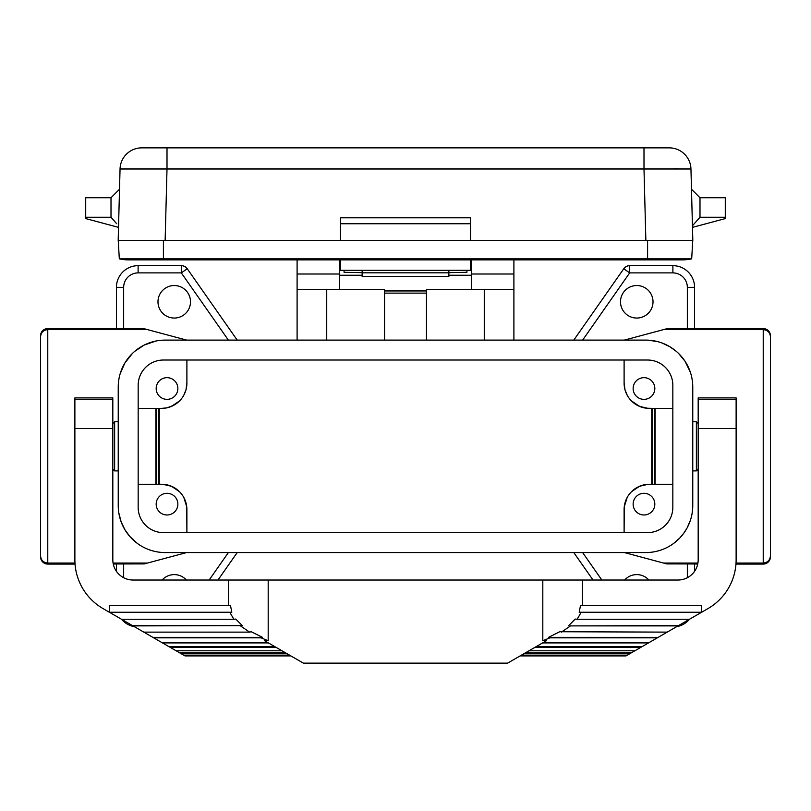 <?xml version="1.0" encoding="UTF-8"?>
<svg xmlns="http://www.w3.org/2000/svg" width="811" height="811" viewBox="0 0 811 811"><rect width="100%" height="100%" fill="white"/><g stroke="black" fill="none" stroke-linecap="round" stroke-linejoin="round"><path stroke-width="1.22" d="M513.9 340.103L513.9 259.885M484.268 340.103L484.268 289.507M384.546 340.103L384.546 290.956L426.454 290.956L426.454 289.507L513.9 289.507M426.454 290.956L426.454 340.103M384.546 293.126L426.454 293.126M470.542 240.37L692.817 240.37L690.952 168.982A21.684 21.684 0 0 0 669.278 147.866L141.722 147.866A21.684 21.684 0 0 0 120.048 168.982L118.183 240.37L470.542 240.37L470.542 217.794L340.458 217.794L340.458 223.745L470.542 223.745M471.627 259.885L471.627 289.507M471.627 274.017L513.9 274.017M470.542 260.605L471.627 260.605M340.458 260.605L339.373 260.605M339.373 275.253L362.142 275.253M448.858 275.253L471.627 275.253M384.546 290.956L384.546 289.507L339.373 289.507L339.373 259.885M692.756 506.186L692.766 505.588A46.977 46.977 0 0 1 645.789 552.565L165.211 552.565A46.977 46.977 0 0 1 118.234 505.588L118.234 387.07A46.977 46.977 0 0 1 165.211 340.103L645.789 340.103A46.977 46.977 0 0 1 692.766 387.07L692.726 385.306M763.222 328.577L763.222 329.621C767.611 330.047 770.024 332.459 770.45 336.849L770.45 335.805A7.228 7.228 90 0 0 763.222 328.577L666.672 328.769L624.389 340.103M694.571 328.708L694.571 287.347A21.684 21.684 0 0 0 672.887 265.663L629.681 265.663A7.228 7.228 0 0 0 623.76 268.745L573.793 340.103M620.496 301.793A16.261 16.261 0 0 0 636.757 318.054A16.261 16.261 0 0 0 653.017 301.793A16.261 16.261 0 0 0 636.757 285.533A16.261 16.261 0 0 0 620.496 301.793M763.222 564.081A7.228 7.228 90 0 0 770.45 556.853L770.45 555.819C770.024 560.208 767.611 562.611 763.222 563.047L736.033 563.047L763.222 563.047L763.222 564.081L735.962 564.081M697.724 564.081L694.571 563.959L694.571 571.329M116.429 328.577L47.778 328.577A7.228 7.228 90 0 0 40.55 335.805L40.55 556.853A7.228 7.228 90 0 0 47.778 564.081L75.038 564.081M113.276 564.081L116.429 563.959L116.429 571.329M47.778 328.577L47.778 329.621C43.388 330.047 40.976 332.459 40.55 336.849C40.976 332.459 43.388 330.047 47.778 329.621L147.501 329.621L144.328 328.769L116.429 328.708L116.429 287.347A21.684 21.684 0 0 1 138.113 265.663L181.319 265.663A7.228 7.228 0 0 1 187.24 268.745L237.207 340.103M190.504 301.793A16.261 16.261 0 0 1 174.243 318.054A16.261 16.261 0 0 1 157.983 301.793A16.261 16.261 0 0 1 174.243 285.533A16.261 16.261 0 0 1 190.504 301.793M647.543 360.023L163.457 360.023A25.293 25.293 0 0 0 138.164 385.316L138.164 507.341A25.293 25.293 0 0 0 163.457 532.634L647.543 532.634A25.293 25.293 0 0 0 672.836 507.341L672.836 385.316A25.293 25.293 0 0 0 647.543 360.023M692.766 505.588L692.766 387.07M643.985 377.673A10.837 10.837 0 0 0 633.138 388.52A10.837 10.837 0 0 0 643.985 399.357A10.837 10.837 0 0 0 654.822 388.52A10.837 10.837 0 0 0 643.985 377.673M672.836 408.389L649.398 408.389A25.293 25.293 0 0 1 624.105 383.096L624.105 360.023L624.105 383.096L624.754 388.773M643.985 514.985A10.837 10.837 0 0 0 654.822 504.148A10.837 10.837 0 0 0 643.985 493.301A10.837 10.837 0 0 0 633.138 504.148A10.837 10.837 0 0 0 643.985 514.985M627.167 497.508L624.257 506.814L624.105 532.634L624.105 509.561A25.293 25.293 0 0 1 649.398 484.268L672.836 484.268M138.164 408.389L161.602 408.389L158.763 408.389L158.763 484.268L161.602 484.268L138.164 484.268M159.25 408.389L159.25 484.268M186.895 360.023L186.895 383.096L186.895 360.023M183.833 497.508L186.743 506.804L186.895 532.634L186.895 509.561A25.293 25.293 0 0 0 161.602 484.268L163.062 484.319M651.75 408.389L651.75 484.268M631.313 491.882L635.733 488.283L640.812 485.769L646.468 484.441L652.237 484.268L652.237 408.389L646.468 408.217L640.812 406.889L635.733 404.375L631.495 400.969M627.167 395.16L625.007 389.787L624.105 383.096M167.015 399.357A10.837 10.837 0 0 0 177.862 388.52A10.837 10.837 0 0 0 167.015 377.673A10.837 10.837 0 0 0 156.178 388.52A10.837 10.837 0 0 0 167.015 399.357M179.505 400.958L171.526 406.362L166.691 407.872L161.602 408.389A25.293 25.293 0 0 0 186.895 383.096L186.246 388.773M167.015 493.301A10.837 10.837 0 0 0 156.178 504.148A10.837 10.837 0 0 0 167.015 514.985A10.837 10.837 0 0 0 177.862 504.148A10.837 10.837 0 0 0 167.015 493.301M183.833 395.15L185.993 389.787L186.895 383.096M186.895 509.561L186.246 503.884M184.361 498.542L183.945 497.711M178.734 490.969L172.814 486.894L167.401 484.948M166.549 484.765L165.971 484.654M47.778 329.621L47.778 563.047C43.388 562.611 40.976 560.208 40.55 555.819M290.875 655.906L184.989 655.906L121.518 619.259A21.684 21.684 0 0 0 134.342 626.67M186.611 552.565L147.501 563.047L113.084 563.047L147.501 563.047L144.328 563.898L116.429 563.959M593.023 580.027L573.793 552.565M162.129 580.027A16.261 16.261 0 0 1 186.368 580.027M217.977 580.027L237.207 552.565M165.211 552.565L161.764 552.433M160.801 552.352L159.848 552.261M139.056 544.607L137.992 543.877M137.292 543.37L129.841 536.497L124.823 529.583L121.072 521.645L118.791 512.775M118.538 510.9L118.284 507.666M118.234 387.07L118.274 385.306M120.16 373.78L124.823 363.085L132.457 353.403M133.065 352.826L133.997 351.964M134.636 351.406L144.196 345.06L155.935 341.025M159.848 340.407L160.801 340.306M161.754 340.225L165.211 340.103M147.501 329.621L186.611 340.103M47.778 563.047L74.967 563.047L47.778 563.047L47.778 564.081M112.82 423.565L114.625 421.761L114.625 470.897L118.234 470.897M74.876 428.989L74.876 463.679M466.923 270.306L466.923 272.314L448.858 272.648M624.389 552.565L666.672 563.898L694.571 563.959M689.482 619.259L577.138 619.259L581.163 612.356L701.444 612.356L689.482 619.259A21.684 21.684 0 0 1 676.658 626.67A21.684 21.684 0 0 0 689.502 619.259L626.011 655.906L520.125 655.906M648.871 580.027A16.261 16.261 0 0 0 624.632 580.027M697.916 563.047L663.499 563.047L697.916 563.047M770.45 555.819L770.45 336.849C770.024 332.459 767.611 330.047 763.222 329.621L663.499 329.621L763.222 329.621L763.222 563.047M690.333 372.168L685.042 361.26L678.554 353.414M677.935 352.826L677.003 351.964M676.364 351.406L669.734 346.662L662.111 343.023M657.66 341.624L648.151 340.154M645.789 552.565L649.236 552.433M650.199 552.352L651.152 552.261M671.944 544.607L673.008 543.877M673.698 543.37L679.73 538.068L683.805 533.182L687.241 527.687L690.516 519.952M692.057 513.708L692.675 508.507M698.18 469.093L696.375 470.897L696.375 421.761L692.766 421.761M655.095 408.389L655.095 484.268M184.361 394.116L183.945 394.947M178.734 401.698L174.071 405.105L167.401 407.72M166.549 407.903L165.971 408.004M164.532 408.217L163.062 408.349M155.905 408.389L155.905 484.268M156.33 484.268L156.33 408.389M162.899 484.309L171.526 486.296L179.505 491.699M624.105 509.561L624.754 503.884M648.101 484.309L639.473 486.296L631.495 491.699M654.67 484.268L654.67 408.389M631.313 400.776L639.473 406.362L647.938 408.349M448.858 276.409L448.858 272.82L362.142 272.82L362.142 276.409L448.858 276.409M448.858 270.306L448.858 272.82M344.077 270.306L344.077 272.314L362.142 272.648M362.142 270.306L362.142 272.82M470.542 259.885L470.542 270.306L340.458 270.306L340.458 259.885M118.234 240.37L119.318 258.851A43.358 43.358 0 0 0 128.716 259.885L128.716 259.885A43.358 43.358 0 0 1 119.318 258.851L163.406 258.851L163.406 259.885L682.284 259.885A43.358 43.358 0 0 0 691.682 258.851L163.406 258.851L163.406 240.37M326.732 340.103L326.732 289.507M297.1 340.103L297.1 259.885M297.1 274.017L339.373 274.017M297.1 289.507L339.373 289.507M692.766 240.37L691.682 258.851A43.358 43.358 0 0 1 682.284 259.885A43.358 43.358 0 0 0 691.682 258.851M643.995 147.866L643.995 168.982L167.005 168.982L167.005 147.866M119.521 189.227L111.006 197.732L111.006 217.247L116.622 223.684M111.006 217.247L85.713 217.247L85.713 197.732L111.006 197.732M118.518 227.374L85.713 218.585L85.713 217.247M165.14 240.37L167.005 168.982L120.048 168.982M690.952 168.982L643.995 168.982L645.86 240.37M340.458 240.37L340.458 223.745M692.442 225.772L691.479 189.227L699.994 197.732L699.994 217.247L692.442 225.772M699.994 197.732L725.287 197.732L725.287 217.247L699.994 217.247M692.482 227.374L725.287 218.585L725.287 217.247M673.971 168.749L677.398 168.749M112.82 399.661L112.82 397.907L74.876 397.907L74.876 428.563L112.82 428.563L112.82 399.661L74.876 399.661M657.315 637.831L550 637.831L542.812 640.72L546.421 640.72L507.605 663.134L303.395 663.134L264.579 640.72L268.188 640.72L268.188 580.027L133.055 580.027A20.234 20.234 0 0 1 112.82 559.793L112.82 428.563M228.479 580.027L228.479 605.32L230.466 605.32L231.804 612.254L229.837 612.356L233.862 619.259L121.518 619.259L103.058 608.605A56.364 56.364 0 0 1 74.876 559.793L74.876 428.563M701.444 612.356L701.616 605.32L582.521 605.32L582.521 580.027L542.812 580.027L542.812 640.72M736.124 399.661L736.124 397.907L698.18 397.907L698.18 399.661L736.124 399.661L736.124 559.793A56.364 56.364 0 0 1 707.942 608.605L701.616 612.254L579.196 612.254L580.534 605.32L582.521 605.32M648.516 642.91L542.63 642.91M231.804 612.254L109.384 612.254L109.384 605.32L228.479 605.32M268.188 580.027L542.812 580.027M153.684 637.831L261 637.831L268.188 640.72M268.37 642.91L162.484 642.91M229.837 612.356L109.556 612.356M132.497 625.605L242.307 625.605L235.778 619.067L233.862 619.259M133.004 625.899L242.307 625.605M240.502 625.899L249.606 632.124L143.8 632.124M152.884 637.375L262.521 637.375L251.288 631.739L249.606 632.124M262.521 637.375L261 637.831M582.521 580.027L677.945 580.027A20.234 20.234 0 0 0 698.18 559.793L698.18 428.563L736.124 428.563M698.18 399.661L698.18 428.563M550 637.831L548.479 637.375L559.712 631.739L667.2 632.124M561.394 632.124L570.498 625.899L677.996 625.899M570.498 625.899L678.503 625.605M568.693 625.605L575.222 619.067L577.138 619.259M581.163 612.356L579.196 612.254M548.479 637.375L658.116 637.375M179.505 652.743L285.401 652.743M176.119 650.787L282.005 650.787M275.902 647.259L170.006 647.259M274.858 646.661L168.972 646.661M184.928 655.876L290.825 655.876M183.681 655.156L289.578 655.156M183.651 655.136L289.547 655.136M180.701 653.433L286.587 653.433M536.142 646.661L642.028 646.661M535.098 647.259L640.994 647.259M528.995 650.787L634.881 650.787M525.599 652.743L631.495 652.743M520.175 655.876L626.072 655.876M521.422 655.156L627.319 655.156M521.453 655.136L627.349 655.136M524.413 653.433L630.299 653.433M694.571 287.347L687.343 287.347A14.456 14.456 0 0 0 672.887 272.891L672.887 265.663M687.343 328.769L687.343 287.347M672.887 272.891L629.681 272.891L582.622 340.103M629.681 265.663L629.681 272.891L623.76 268.745M123.657 328.769L123.657 287.347A14.456 14.456 0 0 1 138.113 272.891L181.319 272.891L228.378 340.103M123.657 287.347L116.429 287.347A21.684 21.684 0 0 1 138.113 265.663L138.113 272.891M181.319 272.891L181.319 265.663A7.228 7.228 0 0 1 187.24 268.745L181.319 272.891M123.657 563.898L123.657 577.716M209.157 580.027L228.378 552.565M687.343 563.898L687.343 577.716M601.843 580.027L582.622 552.565M647.594 240.37L647.594 259.885M163.406 259.885L128.716 259.885M112.82 469.093L114.625 470.897M698.18 423.565L696.375 421.761M696.375 470.897L692.766 470.897M114.625 421.761L118.234 421.761"/></g></svg>
